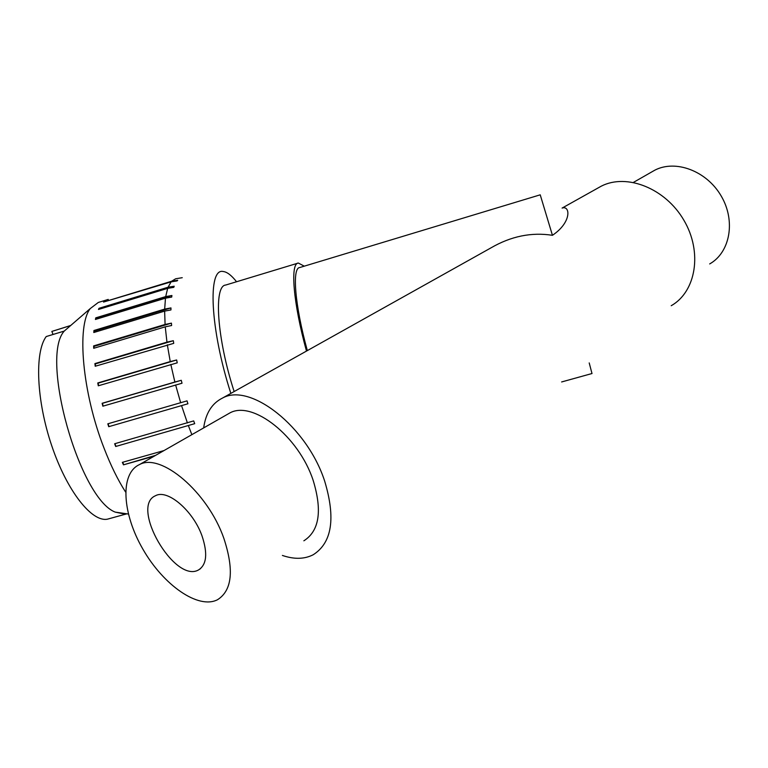 <?xml version="1.0" encoding="UTF-8"?>
<svg xmlns="http://www.w3.org/2000/svg" width="768" height="768" viewBox="0 0 768 768"><rect width="100%" height="100%" fill="white"/><g stroke="black" fill="none" stroke-linecap="round" stroke-linejoin="round"><path stroke-width="1.15" d="M230.851 393.398C210.019 328.906 207.533 267.706 223.152 271.507C227.021 271.891 231.494 275.309 236.554 281.76M173.798 287.347L167.674 288.355L98.477 309.456L99.024 308.304L168.086 287.222L174.202 286.224L173.798 287.347M174.202 286.224L99.274 309.216M99.024 308.304L99.35 309.053M171.696 297.091L165.475 298.176L95.424 319.459L95.77 317.846L165.706 296.592L171.917 295.507L171.696 297.091M171.917 295.507L96.134 318.538L95.962 319.286M95.77 317.846L96.134 318.538M170.947 309.926L164.64 311.117L93.792 332.515L93.936 330.499L164.669 309.11L170.966 307.92L170.947 309.926M170.966 307.92L94.31 331.094L94.214 332.39M93.936 330.499L94.31 331.094M171.619 325.517L165.254 326.832L93.706 348.288L93.629 345.907L165.082 324.461L171.427 323.146L171.619 325.517M171.427 323.146L94.013 346.387L94.07 348.173M93.629 345.907L94.013 346.387M173.722 343.363L95.213 366.25L94.906 363.6L166.954 342.144L173.338 340.704L173.722 343.363M173.338 340.704L95.28 363.936L95.539 366.154M177.235 362.832L98.294 385.795L97.766 382.963L170.246 361.584L176.65 359.981L177.235 362.832M176.65 359.981L98.122 383.146L98.602 385.709M182.016 383.232L102.854 406.195L102.125 403.286L174.874 382.042L181.267 380.294L182.016 383.232M181.267 380.294L102.442 403.306L103.142 406.109M187.92 403.776L108.72 426.691L107.818 423.811L187.018 400.867L187.92 403.776L108.72 426.691M108.115 423.734L108.998 426.547M194.707 423.677L115.69 446.486L114.643 443.76L193.69 420.912L194.707 423.677L115.69 446.486M114.95 443.674L115.901 446.179M155.674 455.328L123.475 464.842L122.333 462.355L164.026 450.557M154.243 456.134L123.475 464.842M122.65 462.269L123.629 464.39M176.016 278.717L182.246 277.699L175.632 278.784L171.686 281.213L177.696 280.272L177.13 280.906L171.11 281.856L103.526 302.064L171.686 281.213M168.086 287.222L171.11 281.856M125.597 492.048C117.898 480.038 110.736 465.446 104.102 448.291C82.253 392.678 76.522 325.824 90.23 308.592L98.323 302.448L108.25 299.414M191.856 434.65L188.419 425.722M187.411 422.947L181.574 405.677M180.672 402.768L175.632 384.979M174.874 382.042L170.822 364.435M170.246 361.584L167.328 344.803M166.954 342.144L165.254 326.832M165.082 324.461L164.64 311.117M164.669 309.11L165.475 298.176M165.706 296.592L167.674 288.355M177.696 280.272L173.962 281.414M126.989 513.821L125.376 514.224L115.21 512.112C79.411 498.518 39.84 357.533 64.253 331.075L46.214 336.547C34.502 352.147 36.355 400.512 51.782 445.872C67.104 491.299 91.939 522.422 107.482 519.158L109.757 518.534M53.03 334.483L51.85 331.421L70.493 325.603M64.253 331.075L90.23 308.592M51.85 331.421L70.608 325.507M297.744 263.213L225.734 285.034C213.552 285.59 216.826 338.17 234.144 391.546M651.379 172.138L654.835 170.17C675.571 159.36 706.646 170.861 721.171 195.965C735.965 220.925 730.08 252.48 709.68 263.933M671.213 305.722C696.029 291.744 702.758 252.144 683.904 220.262C665.357 188.218 626.669 173.136 601.325 186.134L597.254 188.41M303.859 540.806C319.315 530.957 322.435 510.854 313.2 480.499C298.8 436.166 252.48 400.032 229.786 412.992L226.656 414.778M223.843 538.301C207.706 491.894 160.762 452.381 139.344 464.65C119.664 473.702 122.294 513.869 143.021 549.389C163.43 585.043 198.259 609.648 217.488 599.741C232.128 590.496 234.25 570.019 223.843 538.301M203.674 427.901C205.709 413.251 211.968 403.315 222.461 398.083C250.128 382.33 307.056 426.566 324.672 481.123C335.827 518.208 332.026 542.736 313.248 554.726C304.493 559.229 294.211 559.469 282.403 555.446M202.013 535.901C207.859 553.43 206.698 564.778 198.518 569.952C174.557 583.718 129.725 506.15 155.568 495.696C167.501 488.88 193.123 510.634 202.013 535.901M304.272 266.179L298.32 263.04C290.064 263.29 293.155 302.957 306.49 351.072M307.334 350.602C294.797 305.174 291.917 267.802 299.731 267.542L540.221 194.822L552.442 235.306C531.446 232.042 510.922 236.246 490.877 247.92L482.227 252.758M589.21 362.928L591.994 373.526M601.325 186.134L562.099 208.08C570.23 205.085 572.035 222.163 552.442 235.306M125.376 514.224L107.482 519.158M115.21 512.112L128.352 514.022M654.835 170.17L633.485 182.371M139.344 464.65L229.786 412.992M200.554 568.608L198.518 569.952M592.032 373.517L561.629 381.955M222.461 398.083L490.877 247.92"/></g></svg>
